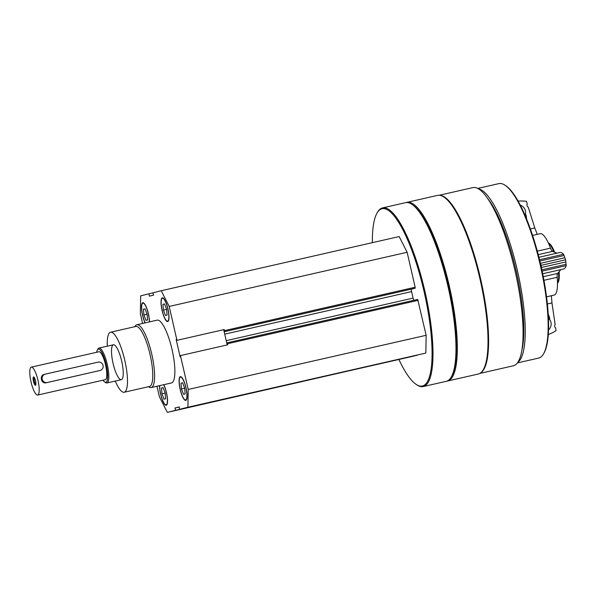 <?xml version="1.0" encoding="UTF-8"?>
<svg xmlns="http://www.w3.org/2000/svg" width="596" height="596" viewBox="0 0 596 596"><rect width="100%" height="100%" fill="white"/><g stroke="black" fill="none" stroke-linecap="round" stroke-linejoin="round"><path stroke-width="0.89" d="M162.298 297.836A12.166 3.025 -102.8 0 0 162.075 310.404A12.166 3.025 -102.8 0 0 167.714 321.564A12.166 3.025 -102.8 0 0 167.968 309.026A12.166 3.025 -102.8 0 0 162.313 297.836A12.166 3.025 -102.8 0 0 162.298 297.836M159.557 385.664A12.166 3.025 -102.8 0 0 161.896 398.672A12.166 3.025 -102.8 0 0 166.254 405.28A12.166 3.025 -102.8 0 0 167.327 397.435A12.166 3.025 -102.8 0 0 163.803 384.696M134.852 326.69L135.091 326.28A32.206 8.009 77.2 0 1 136.856 324.768L157.135 320.149A32.206 8.009 77.2 0 1 172.08 349.696A32.206 8.009 77.2 0 1 171.477 382.952A32.206 8.009 77.2 0 1 171.432 382.96L151.153 387.579A32.206 8.009 77.2 0 1 148.911 386.983L148.516 386.715M142.6 323.457L140.358 313.652L140.663 295.869L149.052 293.776L149.313 296.175L153.641 295.087L152.829 292.83L161.218 290.729L169.204 306.441L176.96 340.323L176.133 339.355L180.134 356.833L180.454 355.581L188.217 389.464L187.904 407.239L179.515 409.34L179.254 406.941L174.933 408.022L175.738 410.286L167.349 412.38L159.37 396.675L156.986 386.253M180.357 376.672A12.166 3.025 -102.8 0 0 180.126 389.24A12.166 3.025 -102.8 0 0 185.773 400.4A12.166 3.025 -102.8 0 0 186.026 387.862A12.166 3.025 -102.8 0 0 180.372 376.672A12.166 3.025 -102.8 0 0 180.357 376.672M149.499 321.892A12.166 3.025 -102.8 0 0 147.07 309.063A12.166 3.025 -102.8 0 0 142.802 302.716A12.166 3.025 -102.8 0 0 142.779 302.716A12.166 3.025 -102.8 0 0 141.699 310.315A12.166 3.025 -102.8 0 0 145.059 322.898M223.701 329.677L226.726 342.901L227.776 344.808L180.454 355.581M176.96 340.323L224.275 329.551L224.17 331.741L414.056 288.531L224.17 331.756M227.195 344.942L226.726 342.901M417.684 299.423L227.061 342.819L417.684 299.423L426.155 335.295L425.842 353.07L179.515 409.34M223.031 399.432L175.738 410.286M439.282 195.25L472.792 187.621A91.367 22.723 77.2 0 1 515.175 271.426A91.367 22.723 77.2 0 1 513.469 365.765A91.367 22.723 77.2 0 1 513.357 365.788L479.847 373.416M440.034 195.339A91.367 22.723 77.2 0 1 480.756 279.509A91.367 22.723 77.2 0 1 480.48 373.014M372.351 242.669A90.897 22.603 77.2 0 1 377.067 213.018L377.544 212.198A91.613 22.782 77.2 0 1 382.565 207.9L405.548 202.67A91.613 22.782 77.2 0 1 411.933 204.368A91.613 22.782 77.2 0 1 448.095 286.944A91.613 22.782 77.2 0 1 451.239 377.037A91.613 22.782 77.2 0 1 446.337 381.306A91.613 22.782 77.2 0 1 446.218 381.328L423.235 386.566A91.613 22.782 77.2 0 1 416.85 384.867L416.068 384.338A90.897 22.603 77.2 0 1 398.977 359.649M382.565 207.9A91.613 22.782 77.2 0 1 425.06 291.943A91.613 22.782 77.2 0 1 423.354 386.536A91.613 22.782 77.2 0 1 423.235 386.566M377.067 213.018A90.897 22.603 77.2 0 1 421.409 280.709A90.897 22.603 77.2 0 1 422.519 385.992A90.897 22.603 77.2 0 1 416.068 384.338M161.218 290.729L399.156 236.56L407.142 252.272L415.144 287.227L415.129 288.263L414.056 288.531M413.766 300.317A4.291 1.065 77.2 0 1 413.088 298.112L411.598 291.6A4.291 1.065 77.2 0 1 411.24 289.172M417.193 355.238L226.569 398.635M414.019 355.961L167.349 412.38M411.933 204.368L412.715 204.897A90.897 22.603 77.2 0 1 448.602 286.825A90.897 22.603 77.2 0 1 451.723 376.218L451.239 377.037M406.234 202.558A91.613 22.782 77.2 0 1 406.897 202.364A91.613 22.782 77.2 0 1 449.399 286.4A91.613 22.782 77.2 0 1 447.685 380.993A91.613 22.782 77.2 0 1 447.574 381.023A91.613 22.782 77.2 0 1 446.888 381.135M406.897 202.364L437.583 195.376A91.613 22.782 77.2 0 1 443.975 197.075A91.613 22.782 77.2 0 1 480.138 279.651A91.613 22.782 77.2 0 1 483.282 369.743A91.613 22.782 77.2 0 1 478.379 374.005A91.613 22.782 77.2 0 1 478.26 374.035L447.574 381.023M443.975 197.075L444.758 197.604A90.897 22.603 77.2 0 1 480.644 279.531A90.897 22.603 77.2 0 1 483.758 368.924L483.282 369.743M487.223 197.917A87.321 21.717 77.2 0 1 516.278 271.418A87.321 21.717 77.2 0 1 521.902 350.254M478.35 188.798A89.467 22.253 77.2 0 1 517.537 271.135A89.467 22.253 77.2 0 1 517.857 362.316M477.701 188.448L498.897 183.62A89.467 22.253 77.2 0 1 505.132 185.274A89.467 22.253 77.2 0 1 540.453 265.92A89.467 22.253 77.2 0 1 543.522 353.897A89.467 22.253 77.2 0 1 538.732 358.062A89.467 22.253 77.2 0 1 538.62 358.092L517.425 362.919M505.132 185.274L505.922 185.81A88.752 22.074 77.2 0 1 540.959 265.801A88.752 22.074 77.2 0 1 543.999 353.078L543.522 353.897M548.26 242.795A21.471 5.342 77.2 0 1 548.335 242.84L549.445 243.593A20.458 5.088 77.2 0 1 554.585 252.205M559.085 271.709A20.458 5.088 77.2 0 1 558.221 282.154L557.543 283.309A21.471 5.342 77.2 0 1 557.498 283.383M548.335 242.84A21.471 5.342 77.2 0 1 553.721 251.862M558.459 272.432A21.471 5.342 77.2 0 1 557.543 283.309M407.142 252.272L169.204 306.441M426.155 335.295L188.217 389.464M425.842 353.07L187.904 407.239M152.859 292.904L149.052 293.776M179.269 407.031L174.933 408.022M107.332 346.172A30.776 7.651 77.2 0 1 110.543 332.225A30.776 7.651 77.2 0 1 124.817 360.461A30.776 7.651 77.2 0 1 124.244 392.235A30.776 7.651 77.2 0 1 124.206 392.243A30.776 7.651 77.2 0 1 115.274 381.067M121.368 379.674A17.895 4.448 77.2 0 1 121.346 379.682A17.895 4.448 77.2 0 1 113.039 363.225A17.895 4.448 77.2 0 1 113.404 344.786A17.895 4.448 77.2 0 1 121.703 361.206A17.895 4.448 77.2 0 1 121.368 379.674L106.915 382.967A17.895 4.448 77.2 0 1 105.671 382.639L104.687 381.976A17.001 4.224 77.2 0 1 103.048 380.181M110.543 332.225L135.821 326.474A30.776 7.651 77.2 0 1 150.103 354.702A30.776 7.651 77.2 0 1 149.529 386.484A30.776 7.651 77.2 0 1 149.484 386.491L124.206 392.243M136.856 324.768A32.206 8.009 77.2 0 1 151.801 354.315A32.206 8.009 77.2 0 1 151.198 387.571A32.206 8.009 77.2 0 1 151.153 387.579M159.706 385.634A11.741 2.92 -102.8 0 0 161.456 396.921A11.741 2.92 -102.8 0 0 165.345 404.639L165.815 404.96A12.166 3.025 -102.8 0 0 166.455 405.205M165.345 404.639A11.741 2.92 -102.8 0 0 167.312 398.478A11.741 2.92 -102.8 0 0 163.662 384.733M163.073 387.631L165.152 393.017L165.628 398.798L164.034 399.193L161.963 393.814L161.479 388.033L163.073 387.631M163.088 387.668L161.479 388.033M165.159 393.084L161.963 393.814M180.581 376.65A12.166 3.025 -102.8 0 0 180.111 377.149L179.821 377.64A11.741 2.92 -102.8 0 0 180.223 389.181A11.741 2.92 -102.8 0 0 184.857 399.767A11.741 2.92 -102.8 0 0 186.228 389.344A11.741 2.92 -102.8 0 0 180.454 377.097A11.741 2.92 -102.8 0 0 179.821 377.64M184.857 399.767L185.334 400.08A12.166 3.025 -102.8 0 0 185.967 400.326M162.522 297.814A12.166 3.025 -102.8 0 0 162.052 298.313L161.769 298.805A11.741 2.92 -102.8 0 0 162.172 310.345A11.741 2.92 -102.8 0 0 166.805 320.924A11.741 2.92 -102.8 0 0 168.169 310.509A11.741 2.92 -102.8 0 0 162.395 298.253A11.741 2.92 -102.8 0 0 161.769 298.805M166.805 320.924L167.275 321.244A12.166 3.025 -102.8 0 0 167.916 321.49M143.01 302.694A12.166 3.025 -102.8 0 0 142.533 303.193L142.25 303.684A11.741 2.92 -102.8 0 0 145.201 322.868M149.358 321.922A11.741 2.92 -102.8 0 0 147.063 309.399A11.741 2.92 -102.8 0 0 142.876 303.133A11.741 2.92 -102.8 0 0 142.25 303.684M182.592 382.751L184.671 388.138L185.147 393.919L183.553 394.314L181.475 388.935L180.998 383.153L182.592 382.751M182.607 382.788L180.998 383.153M184.671 388.205L181.475 388.935M164.533 303.915L166.612 309.302L167.096 315.083L165.494 315.478L163.423 310.099L162.939 304.318L164.533 303.915M164.548 303.953L162.939 304.318M166.619 309.369L163.423 310.099M145.022 308.795L147.093 314.174L147.577 319.955L145.983 320.357L143.904 314.979L143.42 309.197L145.022 308.795M145.029 308.825L143.42 309.197M147.1 314.248L143.904 314.979M518.073 201.068A51.532 47.479 24.7 0 1 526.41 201.277L527.251 203.951A2.578 2.377 24.7 0 0 528.272 207.199L534.783 227.948A50.101 12.456 77.2 0 1 537.22 234.355M530.358 228.961L534.783 227.948M525.456 213.808A11.451 10.549 -155.3 0 1 526.484 218.792M525.061 215.052A10.572 9.745 -155.3 0 1 525.374 216.125M520.233 205.084A7.875 7.256 -155.3 0 1 524.987 215.216M551.315 295.743A50.101 12.456 77.2 0 1 551.963 302.932L555.137 324.522A2.578 2.384 128.7 0 0 555.636 327.897L556.046 330.683A51.532 47.643 128.7 0 1 548.313 334.609M547.389 303.975L551.963 302.932M549.721 319.642A11.451 10.586 128.7 0 0 548.26 314.435M548.387 316.796A10.572 9.774 -51.3 0 1 548.804 318.651M548.551 318.443L548.462 318.368A7.875 7.279 -51.3 0 1 548.551 318.443A7.875 7.279 -51.3 0 1 551.069 322.898A7.875 7.279 -51.3 0 1 548.543 329.975M31.327 367.143L98.921 351.759A14.311 3.561 77.2 0 1 105.559 364.886A14.311 3.561 77.2 0 1 105.291 379.667A14.311 3.561 77.2 0 1 105.276 379.674L37.682 395.059A14.311 3.561 77.2 0 1 37.682 395.059A14.311 3.561 77.2 0 1 31.029 381.894A14.311 3.561 77.2 0 1 31.327 367.143A14.311 3.561 77.2 0 1 37.965 380.278A14.311 3.561 77.2 0 1 37.697 395.059M45.214 374.161L44.275 374.4C39.157 375.294 41.191 384.167 46.19 382.774L100.024 370.496A4.291 4.157 -104 0 1 99.942 370.511L47.211 382.52A4.291 4.157 -104 0 1 42.212 379.294A4.291 4.157 -104 0 1 45.296 374.146L98.02 362.144A4.291 4.157 -104 0 1 103.026 365.363A4.291 4.157 -104 0 1 100.024 370.496M35.462 385.292A4.291 1.065 77.2 0 1 33.346 380.807A4.291 1.065 77.2 0 1 33.845 376.992A4.291 1.065 77.2 0 1 35.544 380.866A4.291 1.065 77.2 0 1 35.693 385.09A4.291 1.065 77.2 0 1 35.462 385.292M96.694 352.266A17.001 4.224 77.2 0 1 97.394 349.934A17.001 4.224 77.2 0 1 105.686 362.591A17.001 4.224 77.2 0 1 105.894 382.282A17.001 4.224 77.2 0 1 104.687 381.976M97.394 349.934L97.99 348.913A17.895 4.448 77.2 0 1 98.973 348.071A17.895 4.448 77.2 0 1 107.273 364.491A17.895 4.448 77.2 0 1 106.937 382.96A17.895 4.448 77.2 0 1 106.915 382.967M35.887 384.36A3.516 0.872 77.2 0 1 34.382 381.127A3.516 0.872 77.2 0 1 34.337 377.566M546.547 296.83L554.138 295.102A31.491 7.83 77.2 0 0 557.178 277.304A7.159 1.781 77.2 0 1 557.58 273.445L543.261 276.7M560.925 269.593L557.58 273.445M538.911 257.286L559.815 252.525A35.79 8.903 77.2 0 1 563.592 254.269L565.634 259.774L566.2 265.645A35.79 8.903 77.2 0 1 563.496 269.012L542.673 273.75M565.589 261.994L541.339 267.515M565.634 259.774L541.295 265.317L541.265 267.164M540.468 263.678L541.295 265.317M564.635 257.807L540.386 263.328M532.563 235.413L540.162 233.684A31.491 7.83 77.2 0 1 550.495 248.137A7.159 1.781 77.2 0 0 552.529 251.393L556.999 253.166M415.144 287.227L224.521 330.624M415.129 288.263L224.506 331.659M411.598 291.6L224.722 334.147M413.088 298.112L226.212 340.659M418.146 300.339L227.53 343.736M413.944 356.05L223.321 399.447M46.19 382.774L47.211 382.52M98.914 370.772L99.942 370.511M557.178 277.304L543.947 280.314M566.2 265.645L542.129 271.128M566.118 264.296L541.846 269.824M564.107 255.513L539.834 261.033M563.592 254.269L539.522 259.752M552.529 251.393L538.225 254.648M550.495 248.137L537.287 251.147M98.973 348.071L113.404 344.786"/></g></svg>
